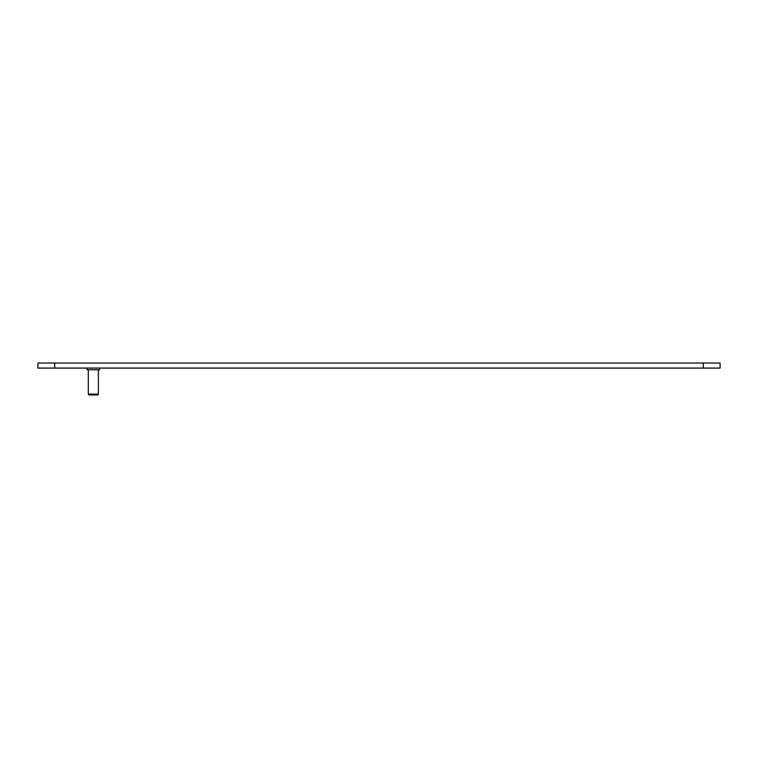 <?xml version="1.0" encoding="UTF-8"?>
<svg xmlns="http://www.w3.org/2000/svg" width="758" height="758" viewBox="0 0 758 758"><rect width="100%" height="100%" fill="white"/><g stroke="black" fill="none" stroke-linecap="round" stroke-linejoin="round"><path stroke-width="1.14" d="M703.301 363.035L37.9 363.035L37.9 368.075L720.1 368.075L720.1 363.035L703.301 363.035L703.301 368.075M98.388 394.122L97.555 394.965L89.15 394.965L88.307 394.122L98.388 394.122L98.388 369.762M88.307 394.122L88.307 369.762M87.047 368.075L87.047 369.762L99.649 369.762L99.649 368.075M54.699 363.035L54.699 368.075"/></g></svg>
